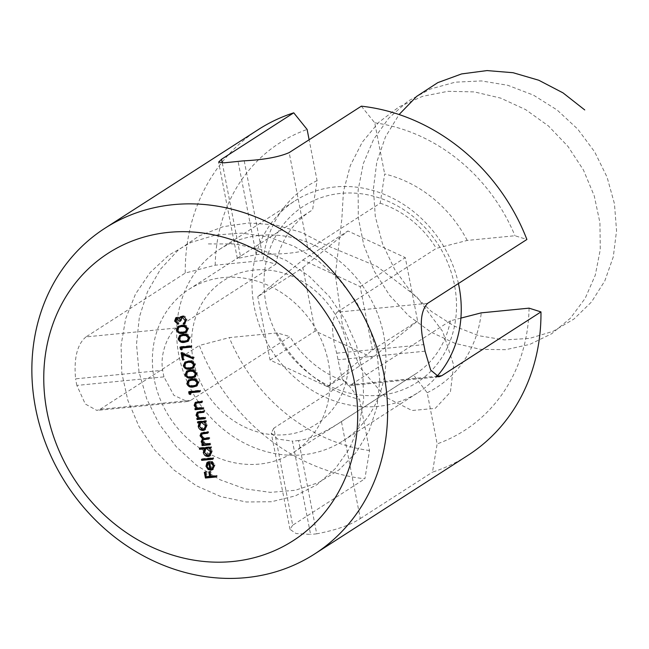 <?xml version="1.0" encoding="UTF-8"?>
<svg xmlns="http://www.w3.org/2000/svg" width="649" height="649" viewBox="0 0 649 649"><rect width="100%" height="100%" fill="white"/><g stroke="black" fill="none" stroke-linecap="round" stroke-linejoin="round"><path stroke-width="0.49" stroke-dasharray="3.25 2.43" d="M427.65 303.326L337.066 312.226C331.233 319.251 331.112 332.905 336.701 353.178A96.847 85.449 57.2 0 1 337.983 359.765L342.137 378.797L348.383 385.709L351.141 384.638L435.998 376.298M337.066 312.226L436.306 248.389L467.199 240.43L514.973 235.741L526.891 239.481M190.668 400.409L187.31 401.544L173.851 395.322L163.962 376.866L76.866 385.425L85.279 404.002L96.888 410.428L100.084 409.316L190.668 400.409L289.908 336.571L277.066 332.921L229.284 337.61L199.324 345.471A193.694 170.89 -122.8 0 0 364.876 478.775L369.532 450.544L359.587 399.37L346.014 381.75L273.837 428.178L292.699 525.211L364.876 478.775M100.084 409.316L199.324 345.471M467.199 240.43A119.635 105.552 -122.8 0 0 384.67 173.981L380.209 203.21L308.032 249.638L289.17 152.604M361.347 106.176L374.724 122.807L384.67 173.981M374.724 122.807A170.906 150.787 57.2 0 1 514.973 235.741M222.266 162.899L240.422 256.282L312.599 209.854L317.069 180.625L309.127 139.77M317.069 180.625A119.635 105.552 -122.8 0 0 262.991 260.5L275.833 264.159L176.593 327.996L86.009 336.896L185.249 273.059L215.208 265.198L262.991 260.5M215.208 265.198A170.906 150.787 57.2 0 1 307.123 129.451M258.318 129.573A193.694 170.89 -122.8 0 0 185.249 273.059M240.422 256.282L237.339 258.464L256.209 254.708A96.847 85.449 57.2 0 1 262.35 254.108C282.323 254.432 297.542 252.94 308.032 249.638M341.439 421.534C334.324 426.142 315.049 438.537 298.589 440.517L316.72 533.811C335.906 530.144 350.436 525.065 360.3 518.567L341.439 421.534L413.616 375.106L427.196 392.726L437.142 443.9L432.477 472.139A193.694 170.89 -122.8 0 0 467.897 455.379M427.196 392.726A119.635 105.552 -122.8 0 0 481.274 312.85M529.057 308.153A170.906 150.787 57.2 0 1 437.142 443.9M86.009 336.896C77.215 344.205 73.735 358.191 75.584 378.838L162.68 370.279C159.5 352.529 169.259 332.458 176.593 327.996M76.866 385.425A193.694 170.89 57.2 0 1 75.584 378.838M292.699 525.211L289.989 529.333L296.098 533.551L310.579 534.411L292.439 441.117L277.691 439.089L271.266 433.005L273.837 428.178M316.72 533.811A193.694 170.89 57.2 0 1 310.579 534.411M360.3 518.567L432.477 472.139M277.066 332.921A119.635 105.552 -122.8 0 0 359.587 399.37M369.532 450.544A170.906 150.787 57.2 0 1 229.284 337.61M298.589 440.517A96.847 85.449 57.2 0 1 292.439 441.117M460.904 318.107L450.382 320.801L351.141 384.638M163.962 376.866A96.847 85.449 57.2 0 1 163.264 373.581A96.847 85.449 57.2 0 1 162.68 370.279M154.243 379.381A96.847 85.449 57.2 0 1 188.916 289.373A96.847 85.449 57.2 0 1 313.175 324.597A96.847 85.449 57.2 0 1 293.705 452.28A96.847 85.449 57.2 0 1 154.243 379.381M346.014 381.75A96.847 85.449 57.2 0 1 289.908 336.571M450.382 320.801A96.847 85.449 57.2 0 1 415.506 373.929A96.847 85.449 57.2 0 1 413.616 375.106M380.209 203.21A96.847 85.449 57.2 0 1 436.306 248.389M275.833 264.159A96.847 85.449 57.2 0 1 310.717 211.03A96.847 85.449 57.2 0 1 312.599 209.854M209.765 471.839L209.676 471.352L210.787 471.247L211.679 475.863L216.961 475.344L217.164 476.382L216.263 476.966M217.164 476.382L216.174 476.48M205.319 472.269L205.23 471.791L204.321 472.375M205.23 471.791L206.341 471.685L205.433 472.261M206.341 471.685L207.234 476.293L206.333 476.877M207.234 476.293L210.568 475.968M209.676 471.352L208.775 471.937M210.787 471.247L209.887 471.823M211.679 475.863L210.779 476.439M216.961 475.344L216.06 475.92M214.202 465.625L214.113 465.195M214.138 465.179L212.629 462.688M211.882 462.153L212.142 461.252L211.233 461.828M212.142 461.252L215.087 464.952L214.186 465.536M215.087 464.952L213.05 469.308M209.002 468.903L206.877 465.722M208.021 461.918L209.44 461.553M210.349 460.968L211.825 468.562L210.917 469.146M211.825 468.562L212.548 468.391M208.54 462.745L207.842 465.584L209.01 467.702L210.828 468.546L209.578 462.104M209.01 467.702L208.11 468.278M207.842 465.584L206.942 466.169M202.496 459.2L202.399 458.713L213.521 457.626L213.724 458.665L212.823 459.249M213.724 458.665L212.726 458.762M202.399 458.713L201.498 459.297M213.521 457.626L212.621 458.202M200.354 448.183L200.257 447.696L199.357 448.281M200.257 447.696L211.379 446.609L210.479 447.185M211.379 446.609L211.582 447.648L210.682 448.232M211.582 447.648L210.584 447.745M210.211 447.786L212.393 451.104L211.493 451.68M212.393 451.104L210.292 455.639M206.187 455.054L204.192 451.882M211.477 451.599L209.343 448.337M205.952 448.8L205.157 451.769L208.937 454.884L209.659 454.722M205.157 451.769L204.257 452.345M208.937 454.884L208.037 455.468M203.356 439.641L203.088 441.133L207.38 443.51L210.714 443.186L210.917 444.224L210.016 444.808M210.917 444.224L209.919 444.322M202.886 444.443L202.788 443.965L201.888 444.541M202.788 443.965L204.029 443.916M204.167 443.827L202.683 442.853M202.829 442.756L202.082 441.052M202.772 438.61L203.34 438.245M203.47 438.164L200.955 435.236M201.523 432.932L204.167 431.991L208.459 431.569L207.55 432.153M208.459 431.569L208.662 432.615L207.753 433.191M208.662 432.615L207.664 432.713M202.204 433.816L201.961 435.325L201.06 435.901M201.961 435.325C202.845 437.402 204.362 438.189 206.504 437.677L209.586 437.377L208.686 437.961M209.586 437.377L209.789 438.416L208.889 439M209.789 438.416L208.791 438.521M203.088 441.133L202.188 441.718M210.714 443.186L209.814 443.762M198.489 421.818L198.391 421.331L197.491 421.915M198.391 421.331L206.317 420.552L205.409 421.136M206.317 420.552L206.52 421.599L205.611 422.175M206.52 421.599L205.522 421.696M205.149 421.728L207.331 425.046L206.431 425.63M207.331 425.046L205.222 429.589M201.117 429.005L199.121 425.825M206.406 425.541L204.281 422.288M200.882 422.742L200.095 425.712L203.875 428.835L204.589 428.664M200.095 425.712L199.194 426.296M203.875 428.835L202.975 429.419M198.318 412.942L197.969 414.776L200.63 417.461L205.652 417.129L205.855 418.175L204.946 418.751M205.855 418.175L204.857 418.272M197.823 418.394L197.726 417.907L196.825 418.491M197.726 417.907L199.048 417.834M199.154 417.769L196.963 414.695M197.612 412.083L200.363 411.125L204.403 410.728L203.502 411.312M204.403 410.728L204.605 411.774L203.705 412.35M204.605 411.774L203.608 411.872M197.969 414.776L197.069 415.36M200.63 417.461L199.722 418.037M205.652 417.129L204.743 417.713M196.404 403.118L196.055 404.952L198.716 407.637L203.737 407.304L203.94 408.351L203.04 408.927M203.94 408.351L202.942 408.448M195.909 408.562L195.82 408.083L194.911 408.667M195.82 408.083L197.142 408.01M197.247 407.945L195.049 404.871M195.706 402.25L198.448 401.301L202.496 400.904L201.596 401.48M202.496 400.904L202.699 401.942L201.798 402.526M202.699 401.942L201.701 402.039M196.055 404.952L195.154 405.536M198.716 407.637L197.815 408.213M203.737 407.304L202.837 407.888M190.887 392.183L191.236 393.967L190.327 394.551M191.236 393.967L190.116 393.456M189.662 391.728L189.573 391.25L188.672 391.834M189.573 391.25L200.411 390.187L199.511 390.763M200.411 390.187L200.614 391.225L199.714 391.809M200.614 391.225L199.616 391.323M188.827 379.795L192.623 378.505C195.657 377.913 197.815 379.065 199.097 381.961L198.196 382.537M199.097 381.961L197.134 385.701M192.623 378.505L191.723 379.089M189.54 380.703L188.802 382.934C189.897 385.108 191.609 385.92 193.946 385.36L196.371 384.841M188.802 382.934L187.902 383.51M187.09 370.863L190.887 369.573C193.921 368.981 196.079 370.133 197.361 373.021L196.46 373.605M197.361 373.021L195.398 376.769M190.887 369.573L189.987 370.157M187.804 371.772L187.066 374.002C188.161 376.177 189.873 376.98 192.209 376.428L194.635 375.909M187.066 374.002L186.166 374.578M185.354 361.931L189.151 360.641C192.185 360.049 194.343 361.201 195.625 364.089L194.724 364.673M195.625 364.089L193.662 367.837M189.151 360.641L188.251 361.225M186.06 362.84L185.33 365.071C186.425 367.245 188.137 368.048 190.473 367.496L192.899 366.977M185.33 365.071L184.43 365.647M183.44 353.9L184.486 359.278L183.586 359.862M184.486 359.278L183.497 359.376M182.191 353.275L181.988 352.245L181.087 352.829M181.988 352.245L194.294 357.258L193.394 357.834M194.294 357.258L193.102 358.783M194.002 358.199L193.361 357.94M182.207 347.523L182.547 349.308L181.647 349.884M182.547 349.308L181.436 348.797M180.982 347.069L180.893 346.59L179.984 347.166M180.893 346.59L191.731 345.519L190.83 346.104M191.731 345.519L191.934 346.566L191.033 347.142M191.934 346.566L190.936 346.663M180.146 335.135L183.943 333.846C186.977 333.253 189.127 334.405 190.417 337.293L189.508 337.878M190.417 337.293L188.453 341.041M183.943 333.846L183.042 334.43M180.852 336.036L180.122 338.267C181.209 340.449 182.929 341.252 185.265 340.693L187.691 340.181M180.122 338.267L179.221 338.851M178.41 326.204L182.207 324.914C185.233 324.322 187.391 325.474 188.681 328.362L187.772 328.946M188.681 328.362L186.717 332.11M182.207 324.914L181.306 325.498M179.116 327.104L178.386 329.335C179.473 331.509 181.193 332.32 183.529 331.761L185.955 331.25M178.386 329.335L177.485 329.919M177.899 317.905L175.749 320.987M176.65 320.403L178.791 322.667L177.891 323.251M178.791 322.667L178.994 323.713L178.094 324.289M178.994 323.713L177.923 323.437M176.536 322.504L176.09 321.936M176.277 317.556L176.796 317.442M177.696 316.858L180.195 317.994M180.99 316.525L180.536 316.753M180.876 316.647L181.761 316.347M182.661 315.763C184.924 315.836 186.352 317.061 186.944 319.438L186.044 320.022M186.944 319.438L185.119 323.389M184.308 322.65L183.391 323.161M184.3 322.585L184.86 322.293M185.533 318.578L184.462 317.239M182.199 317.061L181.363 320.598L180.463 321.174M181.363 320.598L180.398 320.695M379.86 395.273A104.822 92.483 57.2 0 1 268.816 251.877A104.822 92.483 57.2 0 1 432.039 235.838A104.822 92.483 57.2 0 1 379.86 395.273M302.864 267.688L347.921 230.979L405.292 257.621L417.607 320.971L372.55 357.672L315.179 331.031L302.864 267.688L257.75 296.707L302.815 259.998L360.187 286.639L372.502 349.981L327.437 386.69L270.065 360.049L257.75 296.707M458.421 283.524A113.94 100.522 -122.8 0 0 335.298 186.928A113.94 100.522 -122.8 0 0 294.987 200.825A113.94 100.522 -122.8 0 0 260.995 329.611A113.94 100.522 -122.8 0 0 377.953 406.371A113.94 100.522 -122.8 0 0 418.264 392.475A113.94 100.522 -122.8 0 0 437.134 376.193M259.965 235.384A113.94 100.522 57.2 0 1 376.931 312.145A113.94 100.522 57.2 0 1 342.932 440.931A113.94 100.522 57.2 0 1 196.752 399.492A113.94 100.522 57.2 0 1 219.654 249.281A113.94 100.522 57.2 0 1 259.965 235.384M254.019 270.073A85.457 75.389 -122.8 0 0 211.485 400.044A85.457 75.389 -122.8 0 0 344.546 386.966A85.457 75.389 -122.8 0 0 254.019 270.073M270.065 360.049L315.179 331.031M327.437 386.69L372.55 357.672M372.502 349.981L417.607 320.971M360.187 286.639L405.292 257.621M302.815 259.998L347.921 230.979M208.337 243.91L234.638 243.919L261.036 249.516L286.266 260.5L309.313 276.352L329.23 296.398L345.187 319.754L356.52 345.414L362.759 372.258L363.667 399.143L359.23 424.876L349.657 448.37L335.371 468.578L317.02 484.649L295.4 495.86L271.469 501.734L246.263 501.985L220.879 496.615L196.444 485.809L173.997 470.046L154.551 449.952L138.935 426.409L127.861 400.376L121.801 372.98L121.063 345.357L125.671 318.683L135.479 294.086L150.073 272.604L168.854 255.138L191.041 242.418L215.711 234.987L241.826 233.137L268.288 236.926L293.997 246.198L317.88 260.525L338.916 279.297L356.252 301.671L369.143 326.698L377.093 353.283L379.746 380.282L377.053 406.517L369.111 430.855L356.309 452.248L339.2 469.746L318.554 482.613L295.254 490.271L270.349 492.372L244.9 488.819L220.035 479.749L196.825 465.544L176.309 446.78L159.354 424.259L146.731 398.924L138.991 371.845L136.501 344.165L139.373 317.053L147.526 291.661L160.603 269.051L178.102 250.189L199.267 235.855L223.24 226.655L248.997 222.956L275.476 224.919L301.55 232.439L326.139 245.176L376.98 266.39L416.731 296.78L442.667 331.444L453.659 364.981L450.398 392.134L435.252 408.375L411.993 410.509L385.401 397.001L360.601 368.186L342.542 326.212L335.346 274.811L341.861 218.818L343.443 191.471L350.33 165.56L362.264 142.188L378.748 122.337L399.111 106.842L422.491 96.352L447.915 91.306L474.314 91.898L500.59 98.088L525.633 109.616L548.413 125.938L567.94 146.382L583.443 170.03L594.249 195.868L599.944 222.769L600.276 249.581L595.295 275.135L585.187 298.321L570.455 318.14L551.707 333.724L529.803 344.4L505.685 349.681L480.406 349.34L455.071 343.378L430.798 332.028L408.627 315.771L389.546 295.279L374.376 271.42L363.813 245.192L358.305 217.707L358.126 190.133L363.294 163.629L373.637 139.316L388.694 118.207L407.88 101.22L430.368 89.035L455.249 82.18L481.444 80.922L507.891 85.311L533.454 95.135L557.077 109.973L577.764 129.151L594.662 151.866L607.058 177.104L614.457 203.794L616.55 230.76L613.289 256.85L604.811 280.92L591.523 301.947L574 318.992L553.037 331.339L529.519 338.405L504.5 339.922L479.067 335.776L454.324 326.147L431.358 311.423L411.166 292.228L394.641 269.359L382.512 243.789L375.317 216.588L373.386 188.916L376.818 161.934L385.506 136.785L399.086 114.532M425.079 351.206L337.983 359.765M336.701 353.178L423.797 344.619M244.219 160.814L262.35 254.108M256.209 254.708L238.078 161.414M204.167 431.991L203.267 432.575M206.504 437.677L205.603 438.262M207.38 443.51L206.479 444.094M200.363 411.125L199.454 411.709M202.788 417.412L201.88 417.988M198.448 401.301L197.547 401.877M200.874 407.588L199.973 408.164M193.946 385.36L193.045 385.936M192.209 376.428L191.309 377.004M190.473 367.496L189.573 368.072M185.265 340.693L184.365 341.277M183.529 331.761L182.629 332.345M293.705 452.28L415.506 373.929M188.916 289.373L310.717 211.03M289.998 529.333L271.266 433.005M438.813 376.826L348.383 385.709M187.31 401.544L96.888 410.428M237.339 258.464L218.616 162.128M212.629 469.625L213.529 469.04M207.558 462.169L208.459 461.593M209.846 455.971L210.755 455.395M202.18 438.959L203.08 438.383M201.028 433.175L201.928 432.591M204.784 429.922L205.684 429.338M197.134 412.318L198.034 411.734M195.219 402.494L196.12 401.909M196.704 386.017L197.604 385.441M188.38 380.046L189.281 379.462M194.968 377.085L195.868 376.509M186.644 371.114L187.545 370.53M193.232 368.153L194.132 367.577M184.908 362.183L185.809 361.598M188.015 341.358L188.924 340.774M179.7 335.387L180.6 334.803M186.279 332.426L187.188 331.842M177.964 326.455L178.864 325.871M175.798 317.791L176.698 317.215M184.689 323.713L185.59 323.137M342.932 440.931L418.264 392.475M219.654 249.281L294.987 200.825"/><path stroke-width="0.97" d="M187.772 328.946L186.279 332.426L182.84 333.383C179.822 334.032 177.672 332.921 176.382 330.065L177.964 326.455L181.306 325.498C184.332 324.898 186.49 326.049 187.772 328.946M181.647 349.884L180.406 349.316L179.984 347.166L190.83 346.104L191.033 347.142L181.298 348.099L181.647 349.884M194.724 364.673L193.232 368.153L189.784 369.111C186.774 369.76 184.616 368.656 183.326 365.793L184.908 362.183L188.251 361.225C191.277 360.633 193.434 361.777 194.724 364.673M198.196 382.537L196.704 386.017L193.256 386.982C190.246 387.623 188.088 386.52 186.798 383.656L188.38 380.046L191.723 379.089C194.749 378.497 196.907 379.649 198.196 382.537M201.701 402.039L197.191 402.615L196.29 403.191L195.154 405.536L197.815 408.213L202.837 407.888L203.04 408.927L195.114 409.706L194.911 408.667L196.347 408.521L194.148 405.447L195.219 402.494L201.596 401.48L201.798 402.526L196.404 403.118M197.694 422.953L197.491 421.915L205.409 421.136L205.611 422.175L204.248 422.312L206.431 425.63L204.784 429.922L203.169 430.457C200.614 430.425 198.959 429.078 198.221 426.401L199.162 422.815L197.694 422.953L198.594 422.377L198.489 421.818M199.559 449.319L199.357 448.281L210.479 447.185L210.682 448.232L209.311 448.362L211.493 451.68L209.846 455.971L208.232 456.515C205.676 456.482 204.029 455.127 203.283 452.458L204.289 448.857L199.559 449.319L200.46 448.743L200.354 448.183M213.237 465.763L210.966 462.802L211.233 461.828L214.186 465.536L212.629 469.625L210.933 470.201L208.102 469.487L205.976 466.315L206.877 462.745L207.558 462.169L209.44 461.553L210.917 469.146L212.142 468.724L213.237 465.763L214.113 465.195M47.061 412.042A170.906 150.787 -122.8 0 0 305.241 531.929A170.906 150.787 -122.8 0 0 249.833 246.863A170.906 150.787 -122.8 0 0 47.061 412.042M216.263 476.966L205.425 478.029L204.321 472.375L205.433 472.261L206.333 476.877L209.668 476.553L208.775 471.937L209.887 471.823L210.779 476.439L216.06 475.92L216.263 476.966M212.823 459.249L201.701 460.336L201.498 459.297L212.621 458.202L212.823 459.249M210.016 444.808L202.09 445.587L201.888 444.541L203.267 444.411L201.92 443.34L201.182 441.628L202.569 438.74L200.054 435.82L201.028 433.175L207.55 432.153L207.753 433.191L201.685 434.027L201.06 435.901C201.944 437.986 203.462 438.773 205.603 438.262L208.686 437.961L208.889 439L202.829 439.86L202.188 441.718L206.479 444.094L209.814 443.762L210.016 444.808M202.18 438.959L203.34 438.245M203.608 411.872L199.105 412.44L198.196 413.015L197.069 415.36L199.722 418.037L204.743 417.713L204.946 418.751L197.028 419.53L196.825 418.491L198.253 418.345L196.055 415.271L197.134 412.318L203.502 411.312L203.705 412.35L198.318 412.942M190.327 394.551L189.086 393.975L188.672 391.834L199.511 390.763L199.714 391.809L189.987 392.767L190.327 394.551M196.46 373.605L194.968 377.085L191.52 378.051C188.51 378.692 186.352 377.588 185.062 374.724L186.644 371.114L189.987 370.157C193.013 369.565 195.171 370.709 196.46 373.605M183.586 359.862L182.474 359.968L181.087 352.829L193.394 357.834L193.102 358.783L182.539 354.476L183.586 359.862M189.508 337.878L188.015 341.358L184.576 342.315C181.558 342.964 179.408 341.853 178.118 338.997L179.7 335.387L183.042 334.43C186.068 333.837 188.226 334.981 189.508 337.878M180.398 320.695L179.302 318.57L180.876 316.647L179.968 317.231L181.761 316.347C184.016 316.412 185.444 317.637 186.044 320.022L184.689 323.713L183.594 324.208L183.391 323.161L184.714 322.107L184.924 320.111L182.061 317.377L181.298 317.637L180.463 321.174L179.343 321.287L176.99 318.481L175.749 320.987L177.891 323.251L178.094 324.289L174.638 321.109L175.798 317.791L176.796 317.442L179.286 318.578L180.536 316.753M183.391 323.161L184.86 322.293M176.99 318.481L177.899 317.905L176.99 318.481M309.127 139.77L307.123 129.451L293.737 112.821L221.56 159.248L218.616 162.128L224.043 162.826L238.078 161.414A193.694 170.89 57.2 0 1 244.219 160.814C263.965 159.784 278.948 157.05 289.17 152.604L361.347 106.176A193.694 170.89 -122.8 0 1 526.891 239.481L427.65 303.326C420.755 310.49 419.473 324.257 423.797 344.619A193.694 170.89 57.2 0 1 425.079 351.206L430.668 370.06L438.813 376.826L441.726 375.739L540.966 311.901L529.057 308.153L481.274 312.85L460.904 318.107M293.737 112.821A193.694 170.89 -122.8 0 0 258.318 129.573L104.943 228.237A193.694 170.89 57.2 0 1 384.476 377.32A193.694 170.89 57.2 0 1 314.522 554.043A193.694 170.89 57.2 0 1 35.598 408.253A193.694 170.89 57.2 0 1 104.943 228.237M314.522 554.043L467.897 455.379A193.694 170.89 -122.8 0 0 540.966 311.901M216.174 476.48L206.325 477.445L205.425 478.029M206.325 477.445L205.319 472.269M209.765 471.839L210.568 475.968L209.668 476.553M212.629 462.688L211.866 462.218L210.966 462.802M213.05 469.308L210.933 470.201M211.842 469.625L209.002 468.903L208.102 469.487M206.877 462.745L207.777 462.161L206.885 465.731L205.976 466.315M212.548 468.391L214.202 465.625M210.803 468.562L209.927 469.13L208.678 462.688L209.554 462.12L208.54 462.745M208.954 462.421L208.053 462.997L208.678 462.688L206.942 466.169L208.11 468.278L209.927 469.13M212.726 458.762L202.602 459.76L201.701 460.336M202.602 459.76L202.496 459.2M210.584 447.745L209.311 448.362M210.292 455.639L208.232 456.515M209.132 455.931L206.187 455.054M204.289 448.857L205.189 448.281L204.192 451.874L203.283 452.458M205.189 448.281L200.46 448.743M209.343 448.337L207.639 448.037L205.952 448.8M209.659 454.722L211.477 451.599M206.739 448.621L205.473 449.035L204.257 452.345L208.037 455.468L209.229 455.054L210.511 451.745L206.739 448.621L207.639 448.037M211.371 451.185L210.511 451.745M209.919 444.322L202.991 445.003L202.09 445.587M202.991 445.003L202.886 444.443M204.029 443.916L203.267 444.411M202.683 442.853L201.92 443.34M202.139 441.296L201.182 441.628M202.082 441.052L202.772 438.61M201.012 435.463L200.054 435.82M200.955 435.236L201.523 432.932M207.664 432.713L202.204 433.816M208.791 438.521L203.356 439.641M205.522 421.696L204.248 422.312M205.222 429.589L203.169 430.457M204.07 429.881L201.117 429.005M199.162 422.815L200.062 422.231L199.121 425.825L198.221 426.401M200.062 422.231L198.594 422.377M204.281 422.288L202.577 421.988L200.882 422.742M204.589 428.664L206.406 425.541M201.669 422.564L200.411 422.978L199.194 426.296L202.975 429.419L204.167 428.997L205.449 425.687L201.669 422.564L202.577 421.988M206.309 425.136L205.449 425.687M204.857 418.272L197.929 418.954L197.028 419.53M197.929 418.954L197.823 418.394M199.048 417.834L198.253 418.345M197.004 414.889L196.055 415.271M196.963 414.695L197.612 412.083M199.105 412.44L198.659 412.65M202.942 408.448L196.022 409.121L195.114 409.706M196.022 409.121L195.909 408.562M197.142 408.01L196.347 408.521M195.098 405.065L194.148 405.447M195.049 404.871L195.706 402.25M197.191 402.615L196.744 402.826M190.116 393.456L189.086 393.975M189.987 393.399L189.662 391.728M199.616 391.323L190.887 392.183L189.987 392.767M197.134 385.701L193.256 386.982M194.156 386.398C191.147 387.047 188.989 385.936 187.699 383.08L186.798 383.656M187.699 383.08L188.827 379.795M196.371 384.841L197.977 382.034L195.633 379.722L192.818 379.551L189.54 380.703M187.902 383.51C188.989 385.684 190.709 386.496 193.045 385.936L195.949 385.165L197.077 382.61L194.732 380.306L191.917 380.136L189.054 380.963L187.902 383.51M192.818 379.551L191.917 380.136M195.633 379.722L194.732 380.306M197.977 382.034L197.077 382.61M195.398 376.769L191.52 378.051M192.42 377.467C189.411 378.116 187.253 377.004 185.963 374.149L185.062 374.724M185.963 374.149L187.09 370.863M194.635 375.909L196.241 373.102L193.897 370.79L191.082 370.62L187.804 371.772M186.166 374.578C187.253 376.753 188.973 377.564 191.309 377.004L194.213 376.233L195.341 373.678L192.996 371.374L190.181 371.196L187.318 372.031L186.166 374.578M191.082 370.62L190.181 371.196M193.897 370.79L192.996 371.374M196.241 373.102L195.341 373.678M193.662 367.837L189.784 369.111M190.684 368.535C187.675 369.184 185.517 368.072 184.227 365.209L183.326 365.793M184.227 365.209L185.354 361.931M192.899 366.977L194.505 364.17L192.161 361.858L189.346 361.688L186.06 362.84M184.43 365.647C185.517 367.821 187.237 368.632 189.573 368.072L192.477 367.302L193.605 364.746L191.26 362.442L188.445 362.264L185.582 363.099L184.43 365.647M189.346 361.688L188.445 362.264M192.161 361.858L191.26 362.442M194.505 364.17L193.605 364.746M183.497 359.376L182.474 359.968M183.375 359.392L182.191 353.275M193.361 357.94L183.44 353.9L182.539 354.476M181.436 348.797L180.406 349.316M181.306 348.732L180.982 347.069M190.936 346.663L182.207 347.523L181.298 348.099M188.453 341.041L184.576 342.315M185.476 341.739C182.466 342.38 180.308 341.277 179.019 338.413L178.118 338.997M179.019 338.413L180.146 335.135M187.691 340.181L189.297 337.366L186.953 335.062L184.138 334.892L180.852 336.036M179.221 338.851C180.308 341.025 182.028 341.836 184.365 341.277L187.269 340.506L188.397 337.951L186.044 335.638L183.237 335.468L180.373 336.304L179.221 338.851M184.138 334.892L183.237 335.468M186.953 335.062L186.044 335.638M189.297 337.366L188.397 337.951M186.717 332.11L182.84 333.383M183.74 332.807C180.73 333.448 178.572 332.345 177.282 329.481L176.382 330.065M177.282 329.481L178.41 326.204M185.955 331.25L187.561 328.435L185.216 326.131L182.401 325.96L179.116 327.104M177.485 329.919C178.572 332.093 180.292 332.905 182.629 332.345L185.533 331.574L186.661 329.019L184.308 326.707L181.501 326.536L178.637 327.364L177.485 329.919M182.401 325.96L181.501 326.536M185.216 326.131L184.308 326.707M187.561 328.435L186.661 329.019M177.923 323.437L176.536 322.504M176.09 321.936L175.538 320.533L174.638 321.109M175.538 320.533L176.277 317.556M185.119 323.389L183.594 324.208M184.503 323.624L184.308 322.65M184.3 322.585L184.714 322.107M185.622 321.531L185.825 319.527L184.924 320.111M185.825 319.527L185.533 318.578M184.462 317.239L182.961 316.801L182.061 317.377M182.961 316.801L181.298 317.637M180.252 320.703L179.343 321.287M179.027 318.294L177.899 317.905M437.134 376.193A113.94 100.522 -122.8 0 0 458.421 283.524M399.086 114.532L416.707 96.352L437.815 82.626L461.585 73.929L487.018 70.579L513.091 72.72L538.767 80.241L563.008 92.872L584.733 109.932M221.56 159.248L222.266 162.899M435.998 376.298L441.726 375.739M204.362 433.037L203.462 433.613M205.757 438.813L204.857 439.397M200.882 412.139L199.981 412.715M198.967 402.315L198.067 402.891M212.142 468.724L213.042 468.14M205.473 449.035L206.374 448.451M209.229 455.054L210.13 454.47M201.685 434.027L202.585 433.451M202.829 439.86L203.729 439.276M200.411 422.978L201.312 422.402M204.167 428.997L205.068 428.421M189.054 380.963L189.962 380.379M195.949 385.165L196.85 384.589M187.318 372.031L188.218 371.447M194.213 376.233L195.114 375.657M185.582 363.099L186.482 362.515M192.477 367.302L193.378 366.717M180.373 336.304L181.274 335.72M187.269 340.506L188.169 339.922M178.637 327.364L179.538 326.788M185.533 331.574L186.433 330.99"/></g></svg>
